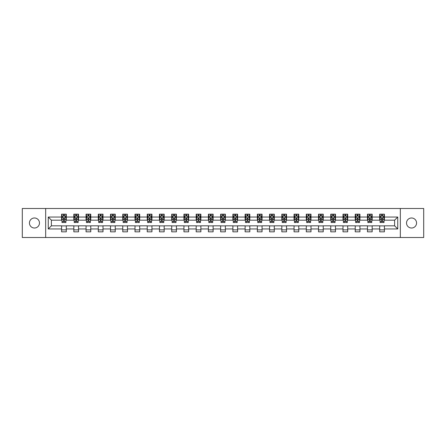 <?xml version="1.0" encoding="UTF-8"?>
<svg xmlns="http://www.w3.org/2000/svg" width="446" height="446" viewBox="0 0 446 446"><rect width="100%" height="100%" fill="white"/><g stroke="black" fill="none" stroke-linecap="round" stroke-linejoin="round"><path stroke-width="0.67" d="M411.541 217.982A5.018 5.018 0 0 0 406.523 223A5.018 5.018 0 0 0 411.541 228.017A5.018 5.018 0 0 0 416.564 223A5.018 5.018 0 0 0 411.541 217.982M34.459 217.982A5.018 5.018 0 0 0 29.436 223A5.018 5.018 0 0 0 34.459 228.017A5.018 5.018 0 0 0 39.477 223A5.018 5.018 0 0 0 34.459 217.982M400.33 237.512L423.7 237.512L423.7 208.488L400.33 208.488L400.33 237.512L45.67 237.512L45.67 208.488L22.3 208.488L22.3 237.512L45.67 237.512M400.33 208.488L45.67 208.488M384.407 217.04L384.407 214.175L379.702 214.175L379.702 217.04L372.17 217.04L372.17 214.175L367.465 214.175L367.465 217.04L359.939 217.04L359.939 214.175L355.233 214.175L355.233 217.04L347.702 217.04L347.702 214.175L342.996 214.175L342.996 217.04L335.47 217.04L335.47 214.175L330.759 214.175L330.759 217.04L323.233 217.04L323.233 214.175L318.528 214.175L318.528 217.04L310.996 217.04L310.996 214.175L306.291 214.175L306.291 217.04L298.764 217.04L298.764 214.175L294.059 214.175L294.059 217.04L286.527 217.04L286.527 214.175L281.822 214.175L281.822 217.04L274.29 217.04L274.29 214.175L269.585 214.175L269.585 217.04L262.058 217.04L262.058 214.175L257.353 214.175L257.353 217.04L249.821 217.04L249.821 214.175L245.116 214.175L245.116 217.04L237.59 217.04L237.59 214.175L232.884 214.175L232.884 217.04L225.353 217.04L225.353 214.175L220.647 214.175L220.647 217.04L213.116 217.04L213.116 214.175L208.41 214.175L208.41 217.04L200.884 217.04L200.884 214.175L196.179 214.175L196.179 217.04L188.647 217.04L188.647 214.175L183.942 214.175L183.942 217.04L176.415 217.04L176.415 214.175L171.71 214.175L171.71 217.04L164.178 217.04L164.178 214.175L159.473 214.175L159.473 217.04L151.941 217.04L151.941 214.175L147.236 214.175L147.236 217.04L139.709 217.04L139.709 214.175L135.004 214.175L135.004 217.04L127.472 217.04L127.472 214.175L122.767 214.175L122.767 217.04L115.241 217.04L115.241 214.175L110.53 214.175L110.53 217.04L103.004 217.04L103.004 214.175L98.298 214.175L98.298 217.04L90.767 217.04L90.767 214.175L86.061 214.175L86.061 217.04L78.535 217.04L78.535 214.175L73.83 214.175L73.83 217.04L66.298 217.04L66.298 214.175L61.593 214.175L61.593 217.04L48.263 217.04L48.263 228.96L51.396 225.821L61.593 225.821L61.593 231.825L66.298 231.825L66.298 225.821L73.83 225.821L73.83 231.825L78.535 231.825L78.535 225.821L86.061 225.821L86.061 231.825L90.767 231.825L90.767 225.821L98.298 225.821L98.298 231.825L103.004 231.825L103.004 225.821L110.53 225.821L110.53 231.825L115.241 231.825L115.241 225.821L122.767 225.821L122.767 231.825L127.472 231.825L127.472 225.821L135.004 225.821L135.004 231.825L139.709 231.825L139.709 225.821L147.236 225.821L147.236 231.825L151.941 231.825L151.941 225.821L159.473 225.821L159.473 231.825L164.178 231.825L164.178 225.821L171.71 225.821L171.71 231.825L176.415 231.825L176.415 225.821L183.942 225.821L183.942 231.825L188.647 231.825L188.647 225.821L196.179 225.821L196.179 231.825L200.884 231.825L200.884 225.821L208.41 225.821L208.41 231.825L213.116 231.825L213.116 225.821L220.647 225.821L220.647 231.825L225.353 231.825L225.353 225.821L232.884 225.821L232.884 231.825L237.59 231.825L237.59 225.821L245.116 225.821L245.116 231.825L249.821 231.825L249.821 225.821L257.353 225.821L257.353 231.825L262.058 231.825L262.058 225.821L269.585 225.821L269.585 231.825L274.29 231.825L274.29 225.821L281.822 225.821L281.822 231.825L286.527 231.825L286.527 225.821L294.059 225.821L294.059 231.825L298.764 231.825L298.764 225.821L306.291 225.821L306.291 231.825L310.996 231.825L310.996 225.821L318.528 225.821L318.528 231.825L323.233 231.825L323.233 225.821L330.759 225.821L330.759 231.825L335.47 231.825L335.47 225.821L342.996 225.821L342.996 231.825L347.702 231.825L347.702 225.821L355.233 225.821L355.233 231.825L359.939 231.825L359.939 225.821L367.465 225.821L367.465 231.825L372.17 231.825L372.17 225.821L379.702 225.821L379.702 231.825L384.407 231.825L384.407 225.821L394.604 225.821L394.604 220.179L384.407 220.179L384.407 217.04L397.737 217.04L397.737 228.96L384.407 228.96M379.702 228.96L372.17 228.96M367.465 228.96L359.939 228.96M355.233 228.96L347.702 228.96M342.996 228.96L335.47 228.96M330.759 228.96L323.233 228.96M318.528 228.96L310.996 228.96M306.291 228.96L298.764 228.96M294.059 228.96L286.527 228.96M281.822 228.96L274.29 228.96M269.585 228.96L262.058 228.96M257.353 228.96L249.821 228.96M245.116 228.96L237.59 228.96M232.884 228.96L225.353 228.96M220.647 228.96L213.116 228.96M208.41 228.96L200.884 228.96M196.179 228.96L188.647 228.96M183.942 228.96L176.415 228.96M171.71 228.96L164.178 228.96M159.473 228.96L151.941 228.96M147.236 228.96L139.709 228.96M135.004 228.96L127.472 228.96M122.767 228.96L115.241 228.96M110.53 228.96L103.004 228.96M98.298 228.96L90.767 228.96M86.061 228.96L78.535 228.96M73.83 228.96L66.298 228.96M61.593 228.96L48.263 228.96M379.702 217.04L379.702 220.179L372.17 220.179L372.17 217.04M367.465 217.04L367.465 220.179L359.939 220.179L359.939 217.04M355.233 217.04L355.233 220.179L347.702 220.179L347.702 217.04M342.996 217.04L342.996 220.179L335.47 220.179L335.47 217.04M330.759 217.04L330.759 220.179L323.233 220.179L323.233 217.04M318.528 217.04L318.528 220.179L310.996 220.179L310.996 217.04M306.291 217.04L306.291 220.179L298.764 220.179L298.764 217.04M294.059 217.04L294.059 220.179L286.527 220.179L286.527 217.04M281.822 217.04L281.822 220.179L274.29 220.179L274.29 217.04M269.585 217.04L269.585 220.179L262.058 220.179L262.058 217.04M257.353 217.04L257.353 220.179L249.821 220.179L249.821 217.04M245.116 217.04L245.116 220.179L237.59 220.179L237.59 217.04M232.884 217.04L232.884 220.179L225.353 220.179L225.353 217.04M220.647 217.04L220.647 220.179L213.116 220.179L213.116 217.04M208.41 217.04L208.41 220.179L200.884 220.179L200.884 217.04M196.179 217.04L196.179 220.179L188.647 220.179L188.647 217.04M183.942 217.04L183.942 220.179L176.415 220.179L176.415 217.04M171.71 217.04L171.71 220.179L164.178 220.179L164.178 217.04M159.473 217.04L159.473 220.179L151.941 220.179L151.941 217.04M147.236 217.04L147.236 220.179L139.709 220.179L139.709 217.04M135.004 217.04L135.004 220.179L127.472 220.179L127.472 217.04M122.767 217.04L122.767 220.179L115.241 220.179L115.241 217.04M110.53 217.04L110.53 220.179L103.004 220.179L103.004 217.04M98.298 217.04L98.298 220.179L90.767 220.179L90.767 217.04M86.061 217.04L86.061 220.179L78.535 220.179L78.535 217.04M73.83 217.04L73.83 220.179L66.298 220.179L66.298 217.04M61.593 217.04L61.593 220.179L51.396 220.179L48.263 217.04M51.396 220.179L51.396 225.821M397.737 228.96L394.604 225.821M394.604 220.179L397.737 217.04M61.593 216.137L61.983 216.137M63.477 216.137L64.419 216.137M65.908 216.137L66.298 216.137M61.593 220.095L61.983 220.095M63.477 220.095L64.419 220.095M65.908 220.095L66.298 220.095M61.593 225.905L66.298 225.905M61.593 229.863L66.298 229.863M73.83 225.905L78.535 225.905M73.83 229.863L78.535 229.863M73.83 216.137L74.22 216.137M75.709 216.137L76.651 216.137M78.139 216.137L78.535 216.137M73.83 220.095L74.22 220.095M75.709 220.095L76.651 220.095M78.139 220.095L78.535 220.095M86.061 225.905L90.767 225.905M86.061 229.863L90.767 229.863M86.061 216.137L86.457 216.137M87.946 216.137L88.888 216.137M90.376 216.137L90.767 216.137M86.061 220.095L86.457 220.095M87.946 220.095L88.888 220.095M90.376 220.095L90.767 220.095M98.298 225.905L103.004 225.905M98.298 229.863L103.004 229.863M98.298 216.137L98.689 216.137M100.183 216.137L101.119 216.137M102.613 216.137L103.004 216.137M98.298 220.095L98.689 220.095M100.183 220.095L101.119 220.095M102.613 220.095L103.004 220.095M110.53 225.905L115.241 225.905M110.53 229.863L115.241 229.863M110.53 216.137L110.926 216.137M112.414 216.137L113.356 216.137M114.845 216.137L115.241 216.137M110.53 220.095L110.926 220.095M112.414 220.095L113.356 220.095M114.845 220.095L115.241 220.095M122.767 225.905L127.472 225.905M122.767 229.863L127.472 229.863M122.767 216.137L123.157 216.137M124.651 216.137L125.594 216.137M127.082 216.137L127.472 216.137M122.767 220.095L123.157 220.095M124.651 220.095L125.594 220.095M127.082 220.095L127.472 220.095M135.004 225.905L139.709 225.905M135.004 229.863L139.709 229.863M135.004 216.137L135.394 216.137M136.883 216.137L137.825 216.137M139.314 216.137L139.709 216.137M135.004 220.095L135.394 220.095M136.883 220.095L137.825 220.095M139.314 220.095L139.709 220.095M147.236 225.905L151.941 225.905M147.236 229.863L151.941 229.863M147.236 216.137L147.632 216.137M149.12 216.137L150.062 216.137M151.551 216.137L151.941 216.137M147.236 220.095L147.632 220.095M149.12 220.095L150.062 220.095M151.551 220.095L151.941 220.095M159.473 225.905L164.178 225.905M159.473 229.863L164.178 229.863M159.473 216.137L159.863 216.137M161.357 216.137L162.294 216.137M163.788 216.137L164.178 216.137M159.473 220.095L159.863 220.095M161.357 220.095L162.294 220.095M163.788 220.095L164.178 220.095M171.71 225.905L176.415 225.905M171.71 229.863L176.415 229.863M171.71 216.137L172.1 216.137M173.589 216.137L174.531 216.137M176.019 216.137L176.415 216.137M171.71 220.095L172.1 220.095M173.589 220.095L174.531 220.095M176.019 220.095L176.415 220.095M183.942 225.905L188.647 225.905M183.942 229.863L188.647 229.863M183.942 216.137L184.332 216.137M185.826 216.137L186.768 216.137M188.257 216.137L188.647 216.137M183.942 220.095L184.332 220.095M185.826 220.095L186.768 220.095M188.257 220.095L188.647 220.095M196.179 225.905L200.884 225.905M196.179 229.863L200.884 229.863M196.179 216.137L196.569 216.137M198.057 216.137L199 216.137M200.488 216.137L200.884 216.137M196.179 220.095L196.569 220.095M198.057 220.095L199 220.095M200.488 220.095L200.884 220.095M208.41 225.905L213.116 225.905M208.41 229.863L213.116 229.863M208.41 216.137L208.806 216.137M210.295 216.137L211.237 216.137M212.725 216.137L213.116 216.137M208.41 220.095L208.806 220.095M210.295 220.095L211.237 220.095M212.725 220.095L213.116 220.095M220.647 225.905L225.353 225.905M220.647 229.863L225.353 229.863M220.647 216.137L221.038 216.137M222.532 216.137L223.468 216.137M224.962 216.137L225.353 216.137M220.647 220.095L221.038 220.095M222.532 220.095L223.468 220.095M224.962 220.095L225.353 220.095M232.884 225.905L237.59 225.905M232.884 229.863L237.59 229.863M232.884 216.137L233.275 216.137M234.763 216.137L235.705 216.137M237.194 216.137L237.59 216.137M232.884 220.095L233.275 220.095M234.763 220.095L235.705 220.095M237.194 220.095L237.59 220.095M245.116 225.905L249.821 225.905M245.116 229.863L249.821 229.863M245.116 216.137L245.512 216.137M247 216.137L247.943 216.137M249.431 216.137L249.821 216.137M245.116 220.095L245.512 220.095M247 220.095L247.943 220.095M249.431 220.095L249.821 220.095M257.353 225.905L262.058 225.905M257.353 229.863L262.058 229.863M257.353 216.137L257.743 216.137M259.232 216.137L260.174 216.137M261.668 216.137L262.058 216.137M257.353 220.095L257.743 220.095M259.232 220.095L260.174 220.095M261.668 220.095L262.058 220.095M269.585 225.905L274.29 225.905M269.585 229.863L274.29 229.863M269.585 216.137L269.981 216.137M271.469 216.137L272.411 216.137M273.9 216.137L274.29 216.137M269.585 220.095L269.981 220.095M271.469 220.095L272.411 220.095M273.9 220.095L274.29 220.095M281.822 225.905L286.527 225.905M281.822 229.863L286.527 229.863M281.822 216.137L282.212 216.137M283.706 216.137L284.643 216.137M286.137 216.137L286.527 216.137M281.822 220.095L282.212 220.095M283.706 220.095L284.643 220.095M286.137 220.095L286.527 220.095M294.059 225.905L298.764 225.905M294.059 229.863L298.764 229.863M294.059 216.137L294.449 216.137M295.938 216.137L296.88 216.137M298.368 216.137L298.764 216.137M294.059 220.095L294.449 220.095M295.938 220.095L296.88 220.095M298.368 220.095L298.764 220.095M306.291 225.905L310.996 225.905M306.291 229.863L310.996 229.863M306.291 216.137L306.686 216.137M308.175 216.137L309.117 216.137M310.606 216.137L310.996 216.137M306.291 220.095L306.686 220.095M308.175 220.095L309.117 220.095M310.606 220.095L310.996 220.095M318.528 225.905L323.233 225.905M318.528 229.863L323.233 229.863M318.528 216.137L318.918 216.137M320.406 216.137L321.349 216.137M322.843 216.137L323.233 216.137M318.528 220.095L318.918 220.095M320.406 220.095L321.349 220.095M322.843 220.095L323.233 220.095M330.759 225.905L335.47 225.905M330.759 229.863L335.47 229.863M330.759 216.137L331.155 216.137M332.644 216.137L333.586 216.137M335.074 216.137L335.47 216.137M330.759 220.095L331.155 220.095M332.644 220.095L333.586 220.095M335.074 220.095L335.47 220.095M342.996 225.905L347.702 225.905M342.996 229.863L347.702 229.863M342.996 216.137L343.387 216.137M344.881 216.137L345.817 216.137M347.311 216.137L347.702 216.137M342.996 220.095L343.387 220.095M344.881 220.095L345.817 220.095M347.311 220.095L347.702 220.095M355.233 225.905L359.939 225.905M355.233 229.863L359.939 229.863M355.233 216.137L355.624 216.137M357.112 216.137L358.054 216.137M359.543 216.137L359.939 216.137M355.233 220.095L355.624 220.095M357.112 220.095L358.054 220.095M359.543 220.095L359.939 220.095M367.465 225.905L372.17 225.905M367.465 229.863L372.17 229.863M367.465 216.137L367.861 216.137M369.349 216.137L370.292 216.137M371.78 216.137L372.17 216.137M367.465 220.095L367.861 220.095M369.349 220.095L370.292 220.095M371.78 220.095L372.17 220.095M379.702 225.905L384.407 225.905M379.702 229.863L384.407 229.863M379.702 216.137L380.092 216.137M381.581 216.137L382.523 216.137M384.017 216.137L384.407 216.137M379.702 220.095L380.092 220.095M381.581 220.095L382.523 220.095M384.017 220.095L384.407 220.095M64.419 215.195L63.477 215.195M65.908 221.545L64.419 221.545L64.419 222.532L65.908 222.532L65.908 217.743L65.122 216.176L62.769 216.176L61.983 217.743L61.983 222.532L63.477 222.532L63.477 221.545L61.983 221.545M61.983 217.743L61.983 214.175M65.908 217.743L65.908 214.175M63.477 216.176L63.477 214.175M64.419 214.175L64.419 216.176M64.419 221.545L64.419 218.334L63.477 218.334L63.477 221.545M76.651 215.195L75.709 215.195M78.139 221.545L76.651 221.545L76.651 222.532L78.139 222.532L78.139 217.743L77.359 216.176L75.006 216.176L74.22 217.743L74.22 222.532L75.709 222.532L75.709 221.545L74.22 221.545M74.22 217.743L74.22 214.175M78.139 217.743L78.139 214.175M75.709 216.176L75.709 214.175M76.651 214.175L76.651 216.176M76.651 221.545L76.651 218.334L75.709 218.334L75.709 221.545M88.888 215.195L87.946 215.195M90.376 221.545L88.888 221.545L88.888 222.532L90.376 222.532L90.376 217.743L89.59 216.176L87.238 216.176L86.457 217.743L86.457 222.532L87.946 222.532L87.946 221.545L86.457 221.545M86.457 217.743L86.457 214.175M90.376 217.743L90.376 214.175M87.946 216.176L87.946 214.175M88.888 214.175L88.888 216.176M88.888 221.545L88.888 218.334L87.946 218.334L87.946 221.545M101.119 215.195L100.183 215.195M102.613 221.545L101.119 221.545L101.119 222.532L102.613 222.532L102.613 217.743L101.827 216.176L99.475 216.176L98.689 217.743L98.689 222.532L100.183 222.532L100.183 221.545L98.689 221.545M98.689 217.743L98.689 214.175M102.613 217.743L102.613 214.175M100.183 216.176L100.183 214.175M101.119 214.175L101.119 216.176M101.119 221.545L101.119 218.334L100.183 218.334L100.183 221.545M113.356 215.195L112.414 215.195M114.845 221.545L113.356 221.545L113.356 222.532L114.845 222.532L114.845 217.743L114.064 216.176L111.712 216.176L110.926 217.743L110.926 222.532L112.414 222.532L112.414 221.545L110.926 221.545M110.926 217.743L110.926 214.175M114.845 217.743L114.845 214.175M112.414 216.176L112.414 214.175M113.356 214.175L113.356 216.176M113.356 221.545L113.356 218.334L112.414 218.334L112.414 221.545M125.594 215.195L124.651 215.195M127.082 221.545L125.594 221.545L125.594 222.532L127.082 222.532L127.082 217.743L126.296 216.176L123.943 216.176L123.157 217.743L123.157 222.532L124.651 222.532L124.651 221.545L123.157 221.545M123.157 217.743L123.157 214.175M127.082 217.743L127.082 214.175M124.651 216.176L124.651 214.175M125.594 214.175L125.594 216.176M125.594 221.545L125.594 218.334L124.651 218.334L124.651 221.545M137.825 215.195L136.883 215.195M139.314 221.545L137.825 221.545L137.825 222.532L139.314 222.532L139.314 217.743L138.533 216.176L136.181 216.176L135.394 217.743L135.394 222.532L136.883 222.532L136.883 221.545L135.394 221.545M135.394 217.743L135.394 214.175M139.314 217.743L139.314 214.175M136.883 216.176L136.883 214.175M137.825 214.175L137.825 216.176M137.825 221.545L137.825 218.334L136.883 218.334L136.883 221.545M150.062 215.195L149.12 215.195M151.551 221.545L150.062 221.545L150.062 222.532L151.551 222.532L151.551 217.743L150.765 216.176L148.412 216.176L147.632 217.743L147.632 222.532L149.12 222.532L149.12 221.545L147.632 221.545M147.632 217.743L147.632 214.175M151.551 217.743L151.551 214.175M149.12 216.176L149.12 214.175M150.062 214.175L150.062 216.176M150.062 221.545L150.062 218.334L149.12 218.334L149.12 221.545M162.294 215.195L161.357 215.195M163.788 221.545L162.294 221.545L162.294 222.532L163.788 222.532L163.788 217.743L163.002 216.176L160.649 216.176L159.863 217.743L159.863 222.532L161.357 222.532L161.357 221.545L159.863 221.545M159.863 217.743L159.863 214.175M163.788 217.743L163.788 214.175M161.357 216.176L161.357 214.175M162.294 214.175L162.294 216.176M162.294 221.545L162.294 218.334L161.357 218.334L161.357 221.545M174.531 215.195L173.589 215.195M176.019 221.545L174.531 221.545L174.531 222.532L176.019 222.532L176.019 217.743L175.239 216.176L172.886 216.176L172.1 217.743L172.1 222.532L173.589 222.532L173.589 221.545L172.1 221.545M172.1 217.743L172.1 214.175M176.019 217.743L176.019 214.175M173.589 216.176L173.589 214.175M174.531 214.175L174.531 216.176M174.531 221.545L174.531 218.334L173.589 218.334L173.589 221.545M186.768 215.195L185.826 215.195M188.257 221.545L186.768 221.545L186.768 222.532L188.257 222.532L188.257 217.743L187.471 216.176L185.118 216.176L184.332 217.743L184.332 222.532L185.826 222.532L185.826 221.545L184.332 221.545M184.332 217.743L184.332 214.175M188.257 217.743L188.257 214.175M185.826 216.176L185.826 214.175M186.768 214.175L186.768 216.176M186.768 221.545L186.768 218.334L185.826 218.334L185.826 221.545M199 215.195L198.057 215.195M200.488 221.545L199 221.545L199 222.532L200.488 222.532L200.488 217.743L199.708 216.176L197.355 216.176L196.569 217.743L196.569 222.532L198.057 222.532L198.057 221.545L196.569 221.545M196.569 217.743L196.569 214.175M200.488 217.743L200.488 214.175M198.057 216.176L198.057 214.175M199 214.175L199 216.176M199 221.545L199 218.334L198.057 218.334L198.057 221.545M211.237 215.195L210.295 215.195M212.725 221.545L211.237 221.545L211.237 222.532L212.725 222.532L212.725 217.743L211.939 216.176L209.587 216.176L208.806 217.743L208.806 222.532L210.295 222.532L210.295 221.545L208.806 221.545M208.806 217.743L208.806 214.175M212.725 217.743L212.725 214.175M210.295 216.176L210.295 214.175M211.237 214.175L211.237 216.176M211.237 221.545L211.237 218.334L210.295 218.334L210.295 221.545M223.468 215.195L222.532 215.195M224.962 221.545L223.468 221.545L223.468 222.532L224.962 222.532L224.962 217.743L224.176 216.176L221.824 216.176L221.038 217.743L221.038 222.532L222.532 222.532L222.532 221.545L221.038 221.545M221.038 217.743L221.038 214.175M224.962 217.743L224.962 214.175M222.532 216.176L222.532 214.175M223.468 214.175L223.468 216.176M223.468 221.545L223.468 218.334L222.532 218.334L222.532 221.545M235.705 215.195L234.763 215.195M237.194 221.545L235.705 221.545L235.705 222.532L237.194 222.532L237.194 217.743L236.413 216.176L234.061 216.176L233.275 217.743L233.275 222.532L234.763 222.532L234.763 221.545L233.275 221.545M233.275 217.743L233.275 214.175M237.194 217.743L237.194 214.175M234.763 216.176L234.763 214.175M235.705 214.175L235.705 216.176M235.705 221.545L235.705 218.334L234.763 218.334L234.763 221.545M247.943 215.195L247 215.195M249.431 221.545L247.943 221.545L247.943 222.532L249.431 222.532L249.431 217.743L248.645 216.176L246.292 216.176L245.512 217.743L245.512 222.532L247 222.532L247 221.545L245.512 221.545M245.512 217.743L245.512 214.175M249.431 217.743L249.431 214.175M247 216.176L247 214.175M247.943 214.175L247.943 216.176M247.943 221.545L247.943 218.334L247 218.334L247 221.545M260.174 215.195L259.232 215.195M261.668 221.545L260.174 221.545L260.174 222.532L261.668 222.532L261.668 217.743L260.882 216.176L258.529 216.176L257.743 217.743L257.743 222.532L259.232 222.532L259.232 221.545L257.743 221.545M257.743 217.743L257.743 214.175M261.668 217.743L261.668 214.175M259.232 216.176L259.232 214.175M260.174 214.175L260.174 216.176M260.174 221.545L260.174 218.334L259.232 218.334L259.232 221.545M272.411 215.195L271.469 215.195M273.9 221.545L272.411 221.545L272.411 222.532L273.9 222.532L273.9 217.743L273.114 216.176L270.761 216.176L269.981 217.743L269.981 222.532L271.469 222.532L271.469 221.545L269.981 221.545M269.981 217.743L269.981 214.175M273.9 217.743L273.9 214.175M271.469 216.176L271.469 214.175M272.411 214.175L272.411 216.176M272.411 221.545L272.411 218.334L271.469 218.334L271.469 221.545M284.643 215.195L283.706 215.195M286.137 221.545L284.643 221.545L284.643 222.532L286.137 222.532L286.137 217.743L285.351 216.176L282.998 216.176L282.212 217.743L282.212 222.532L283.706 222.532L283.706 221.545L282.212 221.545M282.212 217.743L282.212 214.175M286.137 217.743L286.137 214.175M283.706 216.176L283.706 214.175M284.643 214.175L284.643 216.176M284.643 221.545L284.643 218.334L283.706 218.334L283.706 221.545M296.88 215.195L295.938 215.195M298.368 221.545L296.88 221.545L296.88 222.532L298.368 222.532L298.368 217.743L297.588 216.176L295.235 216.176L294.449 217.743L294.449 222.532L295.938 222.532L295.938 221.545L294.449 221.545M294.449 217.743L294.449 214.175M298.368 217.743L298.368 214.175M295.938 216.176L295.938 214.175M296.88 214.175L296.88 216.176M296.88 221.545L296.88 218.334L295.938 218.334L295.938 221.545M309.117 215.195L308.175 215.195M310.606 221.545L309.117 221.545L309.117 222.532L310.606 222.532L310.606 217.743L309.819 216.176L307.467 216.176L306.686 217.743L306.686 222.532L308.175 222.532L308.175 221.545L306.686 221.545M306.686 217.743L306.686 214.175M310.606 217.743L310.606 214.175M308.175 216.176L308.175 214.175M309.117 214.175L309.117 216.176M309.117 221.545L309.117 218.334L308.175 218.334L308.175 221.545M321.349 215.195L320.406 215.195M322.843 221.545L321.349 221.545L321.349 222.532L322.843 222.532L322.843 217.743L322.057 216.176L319.704 216.176L318.918 217.743L318.918 222.532L320.406 222.532L320.406 221.545L318.918 221.545M318.918 217.743L318.918 214.175M322.843 217.743L322.843 214.175M320.406 216.176L320.406 214.175M321.349 214.175L321.349 216.176M321.349 221.545L321.349 218.334L320.406 218.334L320.406 221.545M333.586 215.195L332.644 215.195M335.074 221.545L333.586 221.545L333.586 222.532L335.074 222.532L335.074 217.743L334.288 216.176L331.935 216.176L331.155 217.743L331.155 222.532L332.644 222.532L332.644 221.545L331.155 221.545M331.155 217.743L331.155 214.175M335.074 217.743L335.074 214.175M332.644 216.176L332.644 214.175M333.586 214.175L333.586 216.176M333.586 221.545L333.586 218.334L332.644 218.334L332.644 221.545M345.817 215.195L344.881 215.195M347.311 221.545L345.817 221.545L345.817 222.532L347.311 222.532L347.311 217.743L346.525 216.176L344.173 216.176L343.387 217.743L343.387 222.532L344.881 222.532L344.881 221.545L343.387 221.545M343.387 217.743L343.387 214.175M347.311 217.743L347.311 214.175M344.881 216.176L344.881 214.175M345.817 214.175L345.817 216.176M345.817 221.545L345.817 218.334L344.881 218.334L344.881 221.545M358.054 215.195L357.112 215.195M359.543 221.545L358.054 221.545L358.054 222.532L359.543 222.532L359.543 217.743L358.762 216.176L356.41 216.176L355.624 217.743L355.624 222.532L357.112 222.532L357.112 221.545L355.624 221.545M355.624 217.743L355.624 214.175M359.543 217.743L359.543 214.175M357.112 216.176L357.112 214.175M358.054 214.175L358.054 216.176M358.054 221.545L358.054 218.334L357.112 218.334L357.112 221.545M370.292 215.195L369.349 215.195M371.78 221.545L370.292 221.545L370.292 222.532L371.78 222.532L371.78 217.743L370.994 216.176L368.641 216.176L367.861 217.743L367.861 222.532L369.349 222.532L369.349 221.545L367.861 221.545M367.861 217.743L367.861 214.175M371.78 217.743L371.78 214.175M369.349 216.176L369.349 214.175M370.292 214.175L370.292 216.176M370.292 221.545L370.292 218.334L369.349 218.334L369.349 221.545M382.523 215.195L381.581 215.195M384.017 221.545L382.523 221.545L382.523 222.532L384.017 222.532L384.017 217.743L383.231 216.176L380.878 216.176L380.092 217.743L380.092 222.532L381.581 222.532L381.581 221.545L380.092 221.545M380.092 217.743L380.092 214.175M384.017 217.743L384.017 214.175M381.581 216.176L381.581 214.175M382.523 214.175L382.523 216.176M382.523 221.545L382.523 218.334L381.581 218.334L381.581 221.545M65.885 217.704L62.005 217.704M61.983 216.271L62.724 216.271M65.172 216.271L65.908 216.271M63.477 219.443L61.983 219.443M65.908 219.443L64.419 219.443M64.419 215.697L63.477 215.697M78.122 217.704L74.242 217.704M74.22 216.271L74.956 216.271M77.403 216.271L78.139 216.271M75.709 219.443L74.22 219.443M78.139 219.443L76.651 219.443M76.651 215.697L75.709 215.697M90.36 217.704L86.474 217.704M86.457 216.271L87.193 216.271M89.64 216.271L90.376 216.271M87.946 219.443L86.457 219.443M90.376 219.443L88.888 219.443M88.888 215.697L87.946 215.697M102.591 217.704L98.711 217.704M98.689 216.271L99.425 216.271M101.872 216.271L102.613 216.271M100.183 219.443L98.689 219.443M102.613 219.443L101.119 219.443M101.119 215.697L100.183 215.697M114.828 217.704L110.942 217.704M110.926 216.271L111.662 216.271M114.109 216.271L114.845 216.271M112.414 219.443L110.926 219.443M114.845 219.443L113.356 219.443M113.356 215.697L112.414 215.697M127.06 217.704L123.18 217.704M123.157 216.271L123.899 216.271M126.346 216.271L127.082 216.271M124.651 219.443L123.157 219.443M127.082 219.443L125.594 219.443M125.594 215.697L124.651 215.697M139.297 217.704L135.417 217.704M135.394 216.271L136.13 216.271M138.578 216.271L139.314 216.271M136.883 219.443L135.394 219.443M139.314 219.443L137.825 219.443M137.825 215.697L136.883 215.697M151.534 217.704L147.648 217.704M147.632 216.271L148.367 216.271M150.815 216.271L151.551 216.271M149.12 219.443L147.632 219.443M151.551 219.443L150.062 219.443M150.062 215.697L149.12 215.697M163.766 217.704L159.885 217.704M159.863 216.271L160.605 216.271M163.046 216.271L163.788 216.271M161.357 219.443L159.863 219.443M163.788 219.443L162.294 219.443M162.294 215.697L161.357 215.697M176.003 217.704L172.117 217.704M172.1 216.271L172.836 216.271M175.284 216.271L176.019 216.271M173.589 219.443L172.1 219.443M176.019 219.443L174.531 219.443M174.531 215.697L173.589 215.697M188.234 217.704L184.354 217.704M184.332 216.271L185.073 216.271M187.521 216.271L188.257 216.271M185.826 219.443L184.332 219.443M188.257 219.443L186.768 219.443M186.768 215.697L185.826 215.697M200.471 217.704L196.591 217.704M196.569 216.271L197.305 216.271M199.752 216.271L200.488 216.271M198.057 219.443L196.569 219.443M200.488 219.443L199 219.443M199 215.697L198.057 215.697M212.709 217.704L208.823 217.704M208.806 216.271L209.542 216.271M211.989 216.271L212.725 216.271M210.295 219.443L208.806 219.443M212.725 219.443L211.237 219.443M211.237 215.697L210.295 215.697M224.94 217.704L221.06 217.704M221.038 216.271L221.779 216.271M224.221 216.271L224.962 216.271M222.532 219.443L221.038 219.443M224.962 219.443L223.468 219.443M223.468 215.697L222.532 215.697M237.177 217.704L233.291 217.704M233.275 216.271L234.011 216.271M236.458 216.271L237.194 216.271M234.763 219.443L233.275 219.443M237.194 219.443L235.705 219.443M235.705 215.697L234.763 215.697M249.409 217.704L245.529 217.704M245.512 216.271L246.248 216.271M248.695 216.271L249.431 216.271M247 219.443L245.512 219.443M249.431 219.443L247.943 219.443M247.943 215.697L247 215.697M261.646 217.704L257.766 217.704M257.743 216.271L258.479 216.271M260.927 216.271L261.668 216.271M259.232 219.443L257.743 219.443M261.668 219.443L260.174 219.443M260.174 215.697L259.232 215.697M273.883 217.704L269.997 217.704M269.981 216.271L270.716 216.271M273.164 216.271L273.9 216.271M271.469 219.443L269.981 219.443M273.9 219.443L272.411 219.443M272.411 215.697L271.469 215.697M286.115 217.704L282.234 217.704M282.212 216.271L282.954 216.271M285.395 216.271L286.137 216.271M283.706 219.443L282.212 219.443M286.137 219.443L284.643 219.443M284.643 215.697L283.706 215.697M298.352 217.704L294.466 217.704M294.449 216.271L295.185 216.271M297.633 216.271L298.368 216.271M295.938 219.443L294.449 219.443M298.368 219.443L296.88 219.443M296.88 215.697L295.938 215.697M310.583 217.704L306.703 217.704M306.686 216.271L307.422 216.271M309.87 216.271L310.606 216.271M308.175 219.443L306.686 219.443M310.606 219.443L309.117 219.443M309.117 215.697L308.175 215.697M322.82 217.704L318.94 217.704M318.918 216.271L319.654 216.271M322.101 216.271L322.843 216.271M320.406 219.443L318.918 219.443M322.843 219.443L321.349 219.443M321.349 215.697L320.406 215.697M335.058 217.704L331.172 217.704M331.155 216.271L331.891 216.271M334.338 216.271L335.074 216.271M332.644 219.443L331.155 219.443M335.074 219.443L333.586 219.443M333.586 215.697L332.644 215.697M347.289 217.704L343.409 217.704M343.387 216.271L344.128 216.271M346.575 216.271L347.311 216.271M344.881 219.443L343.387 219.443M347.311 219.443L345.817 219.443M345.817 215.697L344.881 215.697M359.526 217.704L355.64 217.704M355.624 216.271L356.36 216.271M358.807 216.271L359.543 216.271M357.112 219.443L355.624 219.443M359.543 219.443L358.054 219.443M358.054 215.697L357.112 215.697M371.758 217.704L367.878 217.704M367.861 216.271L368.597 216.271M371.044 216.271L371.78 216.271M369.349 219.443L367.861 219.443M371.78 219.443L370.292 219.443M370.292 215.697L369.349 215.697M383.995 217.704L380.115 217.704M380.092 216.271L380.828 216.271M383.276 216.271L384.017 216.271M381.581 219.443L380.092 219.443M384.017 219.443L382.523 219.443M382.523 215.697L381.581 215.697"/></g></svg>
